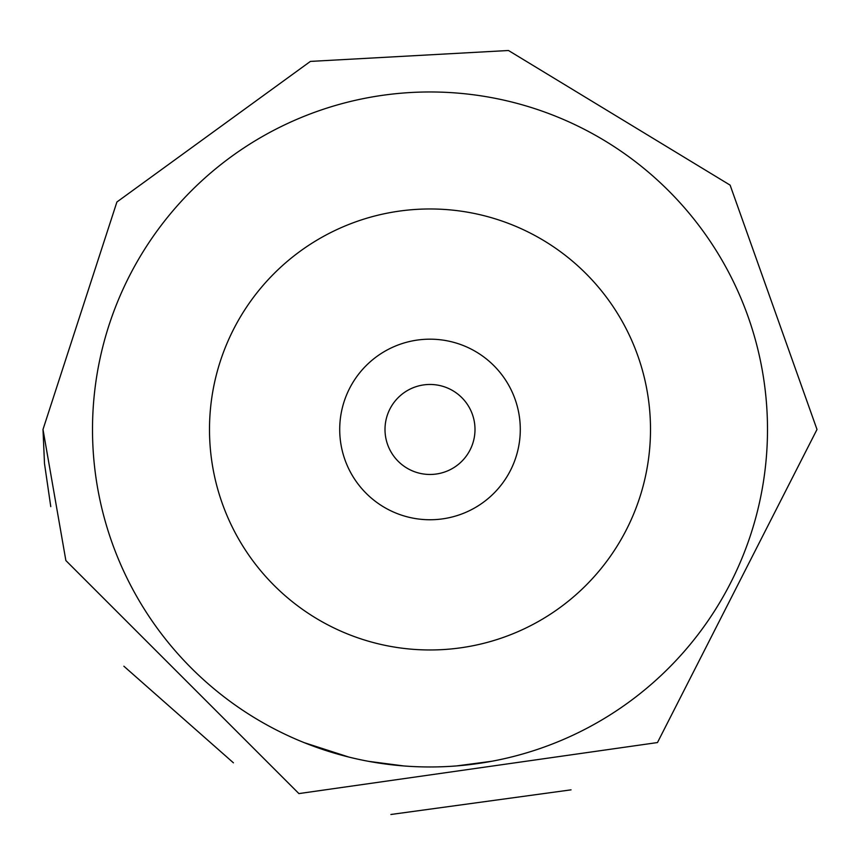 <?xml version="1.0" encoding="UTF-8"?>
<svg xmlns="http://www.w3.org/2000/svg" width="860" height="860" viewBox="0 0 860 860"><rect width="100%" height="100%" fill="white"/><g stroke="black" fill="none" stroke-linecap="round" stroke-linejoin="round"><path stroke-width="1.29" d="M368.854 761.38L403.813 765.948M406.329 766.131L408.844 766.303M456.681 765.905L491.64 761.283M451.661 766.271L454.166 766.099M517.44 755.435L519.87 754.779M304.333 742.696L348.902 757.079M92.504 429.462A337.496 337.496 0 0 0 430 766.97A337.496 337.496 0 0 0 767.496 429.462A337.496 337.496 0 0 0 430 91.966A337.496 337.496 0 0 0 92.504 429.462M209.496 429.462A220.504 220.504 0 0 0 430 649.966A220.504 220.504 0 0 0 650.504 429.462A220.504 220.504 0 0 0 430 208.969A220.504 220.504 0 0 0 209.496 429.462A220.504 220.504 0 0 0 430 649.966A220.504 220.504 0 0 0 650.504 429.462M385 429.462A44.999 44.999 0 0 0 430 474.462A44.999 44.999 0 0 0 475 429.462A44.999 44.999 0 0 0 430 384.463A44.999 44.999 0 0 0 385 429.462M339.711 429.462A90.289 90.289 0 0 0 430 519.752A90.289 90.289 0 0 0 520.289 429.462A90.289 90.289 0 0 0 430 339.173A90.289 90.289 0 0 0 339.711 429.462M43 429.462L65.876 560.559L298.904 793.587L657.47 742.556L817 429.462L730.118 185.136L508.475 50.503L310.406 61.404L116.906 201.993L43 429.462L44.483 463.325M44.516 463.712L50.772 506.637M123.872 666.221L233.425 762.82M390.902 814.484L571.04 789.846"/></g></svg>
